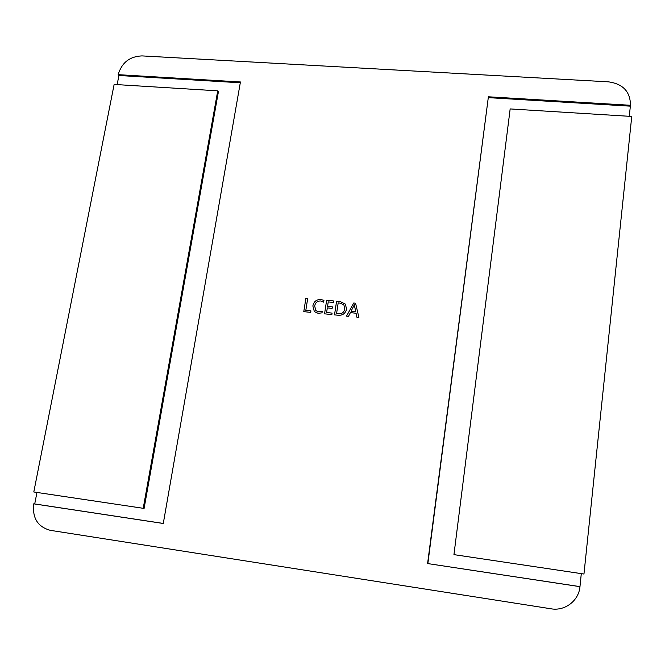 <?xml version="1.0" encoding="UTF-8"?>
<svg xmlns="http://www.w3.org/2000/svg" width="665" height="665" viewBox="0 0 665 665"><rect width="100%" height="100%" fill="white"/><g stroke="black" fill="none" stroke-linecap="round" stroke-linejoin="round"><path stroke-width="1" d="M33.799 491.975L143.224 508.301L217.729 90.839L114.131 84.43L33.799 491.975M217.729 90.839L218.403 91.762L144.097 508.409L143.224 508.301M583.961 574.028L453.946 554.635L510.163 108.927L631.75 116.45L583.961 574.028M629.256 116.292L630.462 105.286C630.37 91.778 623.097 83.965 608.641 81.853L141.978 55.902C129.667 56.417 121.728 62.676 118.171 74.663L118.935 75.502L117.14 84.613M36.966 492.449L34.713 503.945L163.291 523.438M322.251 311.353L322.018 312.841L318.153 313.323L314.362 311.644L312.858 305.966C313.764 301.578 316.432 299.416 320.846 299.483L323.946 300.347L323.664 302.159L320.63 300.971C317.272 300.971 315.293 302.658 314.686 306.041L315.825 310.58L318.635 311.86L322.251 311.353L318.635 311.86M338.227 315.26L334.512 314.869L336.581 301.262L340.422 301.652L345.368 304.121L346.556 309.026C345.534 313.431 342.758 315.509 338.227 315.26M581.293 573.629L579.971 586.663C578.816 600.686 564.967 611.293 551.102 608.808L50.341 530.337C37.755 526.888 32.219 518.052 33.732 503.837L34.713 503.945M579.971 586.663L427.595 563.554L488.393 96.791L630.462 105.286M33.732 503.837L163.282 523.48L240.431 81.97L118.171 74.663M355.567 303.198L358.901 317.438L356.889 317.222L356.066 313.232L350.397 312.641L348.518 316.341L346.515 316.133L353.73 303.007L355.567 303.198L353.73 303.007M332.084 313.099L331.852 314.595L324.562 313.83L326.64 300.239L333.597 300.954L333.365 302.442L328.236 301.918L327.546 306.39L332.359 306.881L332.126 308.377L327.321 307.878L326.606 312.525L332.084 313.099L326.606 312.525M310.921 310.879L310.688 312.375L303.78 311.644L305.908 298.12L307.712 298.302L305.825 310.347L310.921 310.879L305.825 310.347M118.935 75.502L240.289 82.776M579.93 586.613L427.595 563.554M427.853 563.554L488.393 96.791M630.32 106.159L488.517 97.655M356.897 317.222L356.066 313.232M346.523 316.133L353.73 303.016M351.087 311.195L355.675 311.669L354.337 304.761L351.087 311.187L355.675 311.669L354.387 304.769M334.52 314.878L336.581 301.262L340.43 301.652L345.376 304.121M336.573 313.564L338.51 313.772C341.993 313.963 344.063 312.334 344.719 308.876L343.905 304.911L340.189 303.14L338.177 302.932L336.573 313.564L338.51 313.772C342.001 313.971 344.071 312.334 344.728 308.876L343.905 304.911M324.562 313.83L326.64 300.239L333.597 300.954M327.554 306.39L332.35 306.889M314.362 311.644L312.858 305.966M312.866 305.975C313.772 301.586 316.432 299.425 320.846 299.483L323.946 300.347M315.825 310.58L318.643 311.86M303.789 311.644L305.908 298.12L307.712 298.311"/></g></svg>
